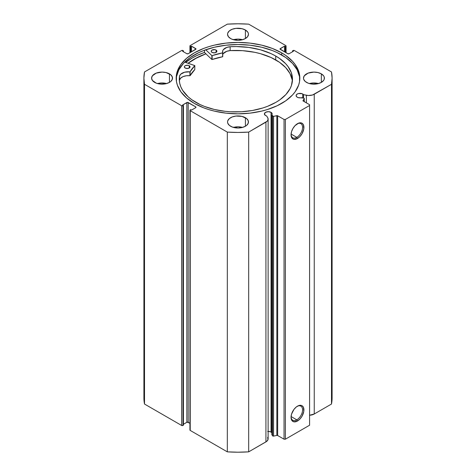 <?xml version="1.0" encoding="UTF-8"?>
<svg xmlns="http://www.w3.org/2000/svg" width="476" height="476" viewBox="0 0 476 476"><rect width="100%" height="100%" fill="white"/><g stroke="black" fill="none" stroke-linecap="round" stroke-linejoin="round"><path stroke-width="0.71" d="M304.271 101.644L304.271 98.514A0.762 0.44 180 0 0 304.045 98.199A0.762 0.44 180 0 0 303.771 98.098L301.647 97.651A3.897 2.249 180 0 1 297.25 97.205A3.897 2.249 180 0 1 296.108 95.616L296.762 96.866L298.202 97.61L303.771 98.098A0.762 0.44 180 0 1 304.045 98.199L304.224 98.663L303.069 100.924L309.578 104.708L309.578 105.482L285.386 119.452L284.041 119.452L277.49 115.698L273.272 116.388L271.82 114.877L271.82 434.618L271.82 114.877L272.153 114.216L271.742 112.883L271.046 112.336L271.046 432.077A3.897 2.249 0 0 0 267.673 431.446M296.108 95.616A3.897 2.249 180 0 1 298.511 93.534A3.897 2.249 180 0 1 302.76 94.022L302.76 97.889L302.76 94.022A3.897 2.249 180 0 1 303.533 94.664L303.533 98.05L303.533 94.664L302.171 93.742L298.511 93.534L296.762 94.367L296.108 95.616M271.82 432.72A3.897 2.249 0 0 0 271.046 432.077L271.046 112.336L268.285 111.676L265.531 112.336L264.394 113.925L265.531 115.513A3.897 2.249 180 0 1 264.394 113.925A3.897 2.249 180 0 1 266.798 111.848A3.897 2.249 180 0 1 271.046 112.336A3.897 2.249 180 0 1 272.183 113.925A3.897 2.249 180 0 1 271.82 114.877L272.593 116.096L272.593 435.843L271.82 434.618L272.593 435.843A0.762 0.44 0 0 0 273.569 436.105L272.593 435.843L272.593 116.096A0.762 0.44 180 0 0 273.569 116.358L276.865 115.668L276.865 435.415L273.569 436.105L273.569 116.358L273.569 436.105L276.865 435.415L276.865 115.668A0.762 0.44 180 0 1 277.663 115.769L277.663 435.516L276.865 435.415A0.762 0.44 0 0 1 277.663 435.516L284.041 439.199L277.663 435.516L277.663 115.769L284.041 119.452L285.386 119.452L285.386 439.199L284.041 439.199L284.041 119.452L284.041 439.199L285.386 439.199L309.578 425.229L285.386 439.199L285.386 119.452L309.578 105.482L309.578 104.708L303.2 101.025A0.762 0.44 180 0 1 302.98 100.716A0.762 0.44 180 0 1 303.022 100.567L304.224 98.663L304.224 101.614L304.224 98.663A0.762 0.44 180 0 0 304.271 98.514M296.81 419.85A8.14 4.7 120 0 0 302.563 410.068A8.14 4.7 120 0 0 297.137 406.373A8.14 4.7 -60 0 1 300.88 406.147A8.14 4.7 -60 0 1 302.129 412.674A8.14 4.7 -60 0 1 296.81 419.85L291.086 416.542L296.81 419.85A8.14 4.7 -60 0 1 292.74 420.248A8.14 4.7 -60 0 1 291.062 416.893A8.14 4.7 120 0 0 296.81 419.85L297.482 421.01L296.81 419.85M297.482 406.165A9.092 5.248 -60 0 1 303.908 409.878A9.092 5.248 -60 0 1 297.482 421.01L293.906 421.825L292.133 420.796L291.05 417.297L291.538 414.174L293.906 409.479L296.227 407.028L298.738 405.582L301.052 405.35L302.028 405.713L303.42 407.319L303.789 411.395L302.028 416.214L299.94 419.029L297.482 421.01A9.092 5.248 -60 0 1 291.05 417.297A9.092 5.248 -60 0 1 297.482 406.165L297.482 406.165M296.81 137.356A8.14 4.7 120 0 0 302.563 127.574A8.14 4.7 120 0 0 297.137 123.879A8.14 4.7 -60 0 1 300.88 123.653A8.14 4.7 -60 0 1 302.129 130.18A8.14 4.7 -60 0 1 296.81 137.356L291.086 134.048L296.81 137.356A8.14 4.7 -60 0 1 292.74 137.76A8.14 4.7 -60 0 1 291.062 134.405A8.14 4.7 120 0 0 296.81 137.356L297.482 138.516L296.81 137.356M297.482 123.671A9.092 5.248 -60 0 1 303.908 127.384A9.092 5.248 -60 0 1 297.482 138.516L293.906 139.331L292.133 138.308L291.05 134.809L291.538 131.685L292.936 128.472L295.019 125.658L298.738 123.088L301.052 122.862L302.028 123.219L303.42 124.825L303.789 128.901L302.028 133.72L299.94 136.535L297.482 138.516A9.092 5.248 -60 0 1 291.05 134.809A9.092 5.248 -60 0 1 297.482 123.671L297.482 123.671M281.721 52.884A61.832 35.7 180 0 1 299.832 78.129A61.832 35.7 180 0 1 261.663 111.11A61.832 35.7 180 0 1 194.279 103.369L203.651 107.808L208.851 109.611L214.337 111.11L225.939 113.139L238 113.823L250.061 113.139L261.663 111.11L267.149 109.611L277.222 105.72L285.796 100.775L292.532 94.956L295.126 91.791L298.642 85.091L299.535 81.628L299.535 74.631L298.642 71.162L295.126 64.468L292.532 61.303L285.796 55.484L281.721 52.884L272.349 48.445L261.663 45.149L250.061 43.114L238 42.429L225.939 43.114L214.337 45.149L208.851 46.648L203.651 48.445L194.279 52.884L186.592 58.298L180.874 64.468L177.358 71.162L176.465 74.631L176.465 81.628L177.358 85.091L180.874 91.791L186.592 97.961L194.279 103.369A61.832 35.7 180 0 1 176.168 78.129A61.832 35.7 180 0 1 214.337 45.149A61.832 35.7 180 0 1 281.721 52.884L281.721 54.984L281.721 52.884M299.803 79.177A61.832 35.7 0 0 0 281.721 54.984A61.832 35.7 0 0 0 215.182 47.047A61.832 35.7 0 0 0 176.197 79.177M166.612 83.562A10.454 6.039 0 0 0 157.496 83.562L162.054 82.955L166.612 83.562M169.444 73.857L169.444 82.396L170.747 81.479L172.306 79.308L172.306 76.951L170.747 74.774L166.053 72.548L162.054 72.09L156.241 73.108L152.391 75.815L151.6 78.129A10.454 6.039 180 0 1 158.05 72.548A10.454 6.039 180 0 1 169.444 73.857A10.454 6.039 180 0 1 172.508 78.129A10.454 6.039 180 0 1 166.053 83.705A10.454 6.039 180 0 1 154.658 82.396A10.454 6.039 180 0 1 151.6 78.129L152.391 80.438L156.241 83.145L160.013 84.05L166.053 83.705L169.444 82.396L169.444 73.857M242.558 39.71A10.454 6.039 0 0 0 233.442 39.71L238 39.109L242.558 39.71M245.396 30.012L245.396 38.55L247.657 36.593L248.454 34.278L248.252 33.1L247.657 31.969L245.396 30.012L241.998 28.703L235.959 28.358L232.193 29.262L229.307 30.928L227.748 33.1L227.546 34.278A10.454 6.039 180 0 1 234.002 28.703A10.454 6.039 180 0 1 245.396 30.012A10.454 6.039 180 0 1 248.454 34.278A10.454 6.039 180 0 1 241.998 39.859A10.454 6.039 180 0 1 230.604 38.55A10.454 6.039 180 0 1 227.546 34.278L228.343 36.593L230.604 38.55L232.193 39.3L238 40.317L241.998 39.859L245.396 38.55L245.396 30.012M242.558 127.407A10.454 6.039 0 0 0 233.442 127.407L238 126.806L242.558 127.407M245.396 117.709L245.396 126.241L246.693 125.331L248.252 123.153L248.252 120.797L246.693 118.619L241.998 116.4L235.959 116.055L232.193 116.959L229.307 118.619L227.748 120.797L227.546 121.975A10.454 6.039 180 0 1 234.002 116.4A10.454 6.039 180 0 1 245.396 117.709A10.454 6.039 180 0 1 248.454 121.975A10.454 6.039 180 0 1 241.998 127.55A10.454 6.039 180 0 1 230.604 126.241A10.454 6.039 180 0 1 227.546 121.975L227.748 123.153L229.307 125.331L232.193 126.997L238 128.014L241.998 127.55L245.396 126.241L245.396 117.709M318.503 83.562A10.454 6.039 0 0 0 309.388 83.562L313.946 82.955L318.503 83.562M321.342 73.857L321.342 82.396L323.609 80.438L324.204 79.308L324.204 76.951L323.609 75.815L321.342 73.857L317.95 72.548L313.946 72.09L308.139 73.108L304.289 75.815L303.492 78.129A10.454 6.039 180 0 1 309.947 72.548A10.454 6.039 180 0 1 321.342 73.857A10.454 6.039 180 0 1 324.4 78.129A10.454 6.039 180 0 1 317.95 83.705A10.454 6.039 180 0 1 306.556 82.396A10.454 6.039 180 0 1 303.492 78.129L303.694 79.308L305.253 81.479L308.139 83.145L311.905 84.05L317.95 83.705L321.342 82.396L321.342 73.857M267.673 437.343L267.946 439.764L266.62 441.43L248.686 451.849L248.686 132.102L265.923 122.154A7.515 4.338 180 0 0 268.125 119.083A7.515 4.338 180 0 0 267.673 117.602L266.637 115.965A3.897 2.249 180 0 1 265.531 115.513L266.637 115.965L267.964 118.191L267.946 120.023L267.197 121.172L248.686 132.102L238 132.453L227.314 132.102L190.216 110.682L190.007 110.087L190.686 109.635L191.489 110.099L195.725 107.659L195.725 106.88L187.526 102.376L182.617 104.982L183.427 105.446L182.957 105.72L181.612 105.72L144.508 84.3L143.901 78.129L144.508 71.959L181.612 50.539L182.957 50.539L183.427 50.807L182.617 51.277L186.854 53.723L188.198 53.723L196.005 48.986L191.489 46.154L190.686 46.618L190.216 46.351L190.216 45.571L227.314 24.151L238 23.8L248.686 24.151L285.784 45.571L285.784 46.351L285.314 46.618L284.511 46.154L279.995 48.986L287.801 53.723L289.146 53.723L293.383 51.277L292.573 50.807L294.388 50.539L331.492 71.959L332.099 78.129L331.492 84.3L312.553 94.986L308.448 95.509L303.533 94.664L306.371 95.259L306.371 102.852L306.371 95.259A7.515 4.338 180 0 0 314.249 94.248L331.492 84.3L331.492 404.041L314.249 413.995L309.513 415.25M271.742 432.63L270.451 431.797L268.125 431.423M268.125 119.083L268.125 438.83A7.515 4.338 0 0 1 265.923 441.895L265.923 122.154L265.923 441.895L248.686 451.849L238 452.2L227.314 451.849L190.216 430.429L190.007 429.828M143.901 397.871L143.901 78.129A94.099 54.329 180 0 0 144.508 84.3L144.508 404.041L143.901 397.871A94.099 54.329 0 0 0 144.508 404.041L181.612 425.461L181.612 105.72L181.612 425.461L144.508 404.041L144.508 84.3L181.612 105.72A0.952 0.547 180 0 0 182.957 105.72L182.957 425.461L181.612 425.461A0.952 0.547 0 0 0 182.957 425.461L183.427 425.193L183.427 105.446L183.427 425.193L182.957 425.461L182.957 105.72L183.427 105.446L182.617 104.982L186.854 102.536A0.952 0.547 180 0 1 188.198 102.536L188.198 422.277L189.936 423.283L187.163 422.158L183.427 424.259L186.854 422.277L186.854 102.536L186.854 422.277A0.952 0.547 0 0 1 188.198 422.277L188.198 102.536L195.725 106.88L195.725 107.659L191.489 110.099L190.686 109.635L190.216 109.908A0.952 0.547 180 0 0 189.936 110.295A0.952 0.547 180 0 0 190.216 110.682L227.314 132.102L227.314 451.849L190.216 430.429L190.216 110.682L190.216 430.429A0.952 0.547 0 0 1 189.936 430.042L189.936 110.295M143.901 78.129A94.099 54.329 180 0 1 144.508 71.959L181.612 50.539A0.952 0.547 180 0 1 182.957 50.539L183.427 50.807L183.427 51.741L183.427 50.807L182.617 51.277L186.854 53.723A0.952 0.547 180 0 0 188.198 53.723L195.725 49.373A0.952 0.547 180 0 0 196.005 48.986A0.952 0.547 180 0 0 195.725 48.6L195.725 49.373L195.725 48.6L191.489 46.154L191.489 51.819L191.489 46.154L190.686 46.618L190.686 52.283L190.686 46.618L190.216 46.351L190.216 52.556L190.216 46.351A0.952 0.547 180 0 1 189.936 45.958A0.952 0.547 180 0 1 190.216 45.571L227.314 24.151A94.099 54.329 180 0 1 248.686 24.151L285.784 45.571A0.952 0.547 180 0 1 286.064 45.958A0.952 0.547 180 0 1 285.784 46.351L285.314 46.618L285.314 52.283L285.314 46.618L284.511 46.154L284.511 51.819L284.511 46.154L280.275 48.6A0.952 0.547 180 0 0 279.995 48.986A0.952 0.547 180 0 0 280.275 49.373L280.275 48.6L280.275 49.373L287.801 53.723A0.952 0.547 180 0 0 289.146 53.723L293.383 51.277L292.573 50.807L292.573 51.741L292.573 50.807L293.043 50.539A0.952 0.547 180 0 1 294.388 50.539L331.492 71.959A94.099 54.329 180 0 1 332.099 78.129A94.099 54.329 180 0 1 331.492 84.3L331.492 404.041A94.099 54.329 0 0 0 332.099 397.871L331.492 404.041L314.249 413.995L314.249 94.248L314.249 413.995A7.515 4.338 0 0 1 309.578 415.25M309.578 425.229L309.578 105.482L309.578 425.229M285.784 46.351L285.784 52.556L285.784 46.351M195.725 106.88A0.952 0.547 180 0 1 196.005 107.267A0.952 0.547 180 0 1 195.725 107.659L195.725 106.88M299.535 76.725L297.167 69.859L292.532 63.397L285.796 57.578L277.222 52.628L272.349 50.539L261.663 47.243L250.061 45.214L238 44.524L225.939 45.214L214.337 47.243L203.651 50.539L198.778 52.628L190.204 57.578L183.468 63.397L178.833 69.859L176.465 76.725M204.46 52.437A64.635 37.318 0 0 0 185.67 62.433L192.298 57.947L196.999 55.49L204.46 52.437L204.46 50.236L204.46 52.437L211.862 59.476L211.862 55.597L205.739 49.772L211.862 55.597L211.862 59.476L204.46 52.437M188.085 63.266L194.279 59.095L205.918 53.824A61.832 35.7 180 0 0 188.085 63.266M248.686 132.102A94.099 54.329 180 0 1 227.314 132.102L227.314 451.849A94.099 54.329 0 0 0 248.686 451.849L248.686 132.102M188.127 63.284A61.785 35.67 180 0 1 205.941 53.847L197.516 57.388L188.127 63.284M194.803 69.478L194.773 65.575L184.724 62.112L194.827 65.64L190.085 71.817L184.64 72.203L180.69 74.238L179.523 76.178L179.523 80.063A56.596 32.677 0 0 0 179.375 81.182M185.2 68.032A2.85 1.648 180 0 1 184.355 66.86A2.85 1.648 180 0 1 186.11 65.343A2.85 1.648 180 0 1 189.216 65.694L189.216 68.032L189.216 65.694L188.288 65.337L185.616 65.498L184.569 66.241L184.414 67.187L185.634 68.235L188.312 68.383L190.007 67.175L190.001 66.533L189.216 65.694A2.85 1.648 180 0 1 190.061 66.86A2.85 1.648 180 0 1 188.306 68.383A2.85 1.648 180 0 1 185.2 68.032M212.052 52.408A2.85 1.648 180 0 1 211.207 51.235A2.85 1.648 180 0 1 212.962 49.718A2.85 1.648 180 0 1 216.068 50.069L216.068 52.408L216.068 50.069L215.14 49.712L212.034 50.075L211.261 50.92L211.267 51.563L212.486 52.61L215.164 52.759L216.86 51.551L216.693 50.599L216.068 50.069A2.85 1.648 180 0 1 216.913 51.235A2.85 1.648 180 0 1 215.158 52.759A2.85 1.648 180 0 1 212.052 52.408M196.011 102.435A56.596 32.677 180 0 1 179.279 79.242A56.596 32.677 180 0 1 179.523 76.178L179.285 79.784L179.732 83.377L180.862 86.924L182.665 90.375L188.181 96.83L191.828 99.758L200.14 104.577L204.615 106.481L214.42 109.48L225.053 111.313L230.551 111.771L241.641 111.747L252.518 110.474L262.752 107.998L267.506 106.338L276.056 102.257L279.769 99.871L285.897 94.534L290.104 88.601L291.431 85.49L292.478 79.111L291.348 72.739L288.081 66.616L285.689 63.724L279.489 58.411L275.741 56.043A56.596 32.677 180 0 1 292.478 79.242A56.596 32.677 180 0 1 257.635 109.403A56.596 32.677 180 0 1 196.011 102.435M292.377 81.182A56.596 32.677 -0 0 0 275.741 59.922L275.741 56.043L275.741 59.922A56.596 32.677 -0 0 0 230.14 50.611L226.784 51.295L223.292 53.592M222.738 56.674L222.732 52.753A8.752 5.052 180 0 1 222.56 51.741A8.752 5.052 180 0 1 230.14 46.731A56.596 32.677 180 0 1 275.741 56.043L271.076 53.651L260.515 49.819L248.758 47.422L236.376 46.565L230.14 46.731L226.784 47.416L223.292 49.712L222.744 50.694L222.667 52.86L212.117 55.633A50.188 28.977 180 0 1 222.607 52.878L222.607 56.757L212.117 59.512L212.117 55.633L212.117 59.512A50.188 28.977 -0 0 1 222.607 56.757L222.732 52.794M194.827 65.652L194.803 69.585A50.188 28.977 -0 0 0 190.114 75.666L190.114 71.781A50.188 28.977 180 0 1 194.803 65.706L194.803 69.585L190.085 75.702L186.336 75.761L183.087 76.6L180.69 78.118L179.529 80.063L179.523 76.178L179.523 80.063M292.181 79.789L289.973 73.512L285.689 67.604L279.489 62.291L271.076 57.531L260.515 53.699L254.749 52.312L242.611 50.676L230.14 50.611A8.752 5.052 0 0 0 222.738 54.597M222.738 56.656L222.738 52.771M230.14 46.731L230.14 50.617L230.14 46.731M189.894 75.738A8.752 5.052 -0 0 0 179.529 80.063L179.529 76.184A8.752 5.052 180 0 1 189.894 71.858L189.894 75.738M286.064 52.717L286.064 45.958M189.936 45.958L189.936 52.717M332.099 397.871L332.099 78.129"/></g></svg>
